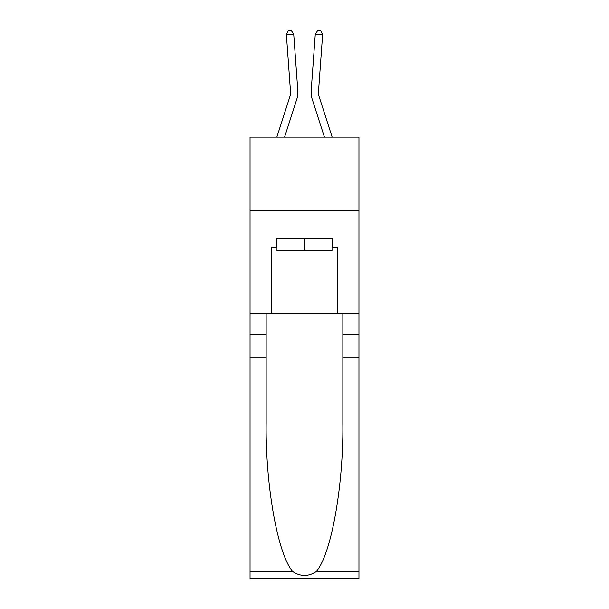 <?xml version="1.0" encoding="UTF-8"?>
<svg xmlns="http://www.w3.org/2000/svg" width="609" height="609" viewBox="0 0 609 609"><rect width="100%" height="100%" fill="white"/><g stroke="black" fill="none" stroke-linecap="round" stroke-linejoin="round"><path stroke-width="0.91" d="M358.945 210.691L358.945 137.116L250.055 137.116L250.055 210.691L358.945 210.691L358.945 313.688L337.607 313.688L337.607 247.772L332.902 247.772L332.902 238.941L276.098 238.941L276.098 247.772L276.981 247.772M276.844 137.116L289.808 96.9A14.715 14.715 -40.5 0 0 290.485 91.327L286.382 34.637L293.721 34.104L297.824 90.794A22.069 22.069 158.2 0 1 296.811 99.16L284.578 137.116M332.156 137.116L319.192 96.9A14.715 14.715 40.5 0 1 318.515 91.327L322.618 34.637L315.279 34.104L311.176 90.794A22.069 22.069 -158.2 0 0 312.189 99.16L324.422 137.116M332.019 238.941L332.019 250.71L276.981 250.71L276.981 238.941M304.5 238.941L304.5 250.71M315.888 571.836L358.945 571.836L358.945 578.55L250.055 578.55L250.055 357.833L266.171 357.833L266.171 423.453C265.387 486.172 278.107 556.238 293.112 571.836C300.701 576.677 308.291 576.677 315.888 571.836C330.893 556.238 343.613 486.172 342.829 423.453L342.829 313.688M342.829 357.833L358.945 357.833L358.945 313.688M250.055 357.833L250.055 210.691M266.171 313.688L266.171 357.833M358.945 571.836L358.945 357.833M250.055 313.688L271.393 313.688L271.393 247.772L276.098 247.772M271.393 313.688L337.607 313.688M332.019 247.772L332.902 247.772M289.808 96.9A14.715 14.715 -21.8 0 0 290.485 91.327A14.715 14.715 -21.8 0 1 289.808 96.9A14.715 14.715 -21.8 0 0 290.485 91.327A14.715 14.715 -21.8 0 1 289.808 96.9A14.715 14.715 -21.8 0 0 290.485 91.327A14.715 14.715 -21.8 0 1 289.808 96.9A14.715 14.715 -21.8 0 0 290.485 91.327A14.715 14.715 -21.8 0 1 289.808 96.9A14.715 14.715 -21.8 0 0 290.485 91.327A14.715 14.715 -21.8 0 1 289.808 96.9A14.715 14.715 -21.8 0 0 290.485 91.327A14.715 14.715 -21.8 0 1 289.808 96.9A14.715 14.715 -21.8 0 0 290.485 91.327A14.715 14.715 -21.8 0 1 289.808 96.9A14.715 14.715 -21.8 0 0 290.485 91.327A14.715 14.715 -21.8 0 1 289.808 96.9A14.715 14.715 -21.8 0 0 290.485 91.327A14.715 14.715 -21.8 0 1 289.808 96.9A14.715 14.715 -21.8 0 0 290.485 91.327A14.715 14.715 -21.8 0 1 289.808 96.9A14.715 14.715 -21.8 0 0 290.485 91.327A14.715 14.715 -21.8 0 1 289.808 96.9A14.715 14.715 -21.8 0 0 290.485 91.327A14.715 14.715 -21.8 0 1 289.808 96.9A14.715 14.715 -21.8 0 0 290.485 91.327A14.715 14.715 -21.8 0 1 289.808 96.9A14.715 14.715 -21.8 0 0 290.485 91.327A14.715 14.715 -21.8 0 1 289.808 96.9A14.715 14.715 -21.8 0 0 290.485 91.327A14.715 14.715 -21.8 0 1 289.808 96.9A14.715 14.715 -21.8 0 0 290.485 91.327A14.715 14.715 -21.8 0 1 289.808 96.9A14.715 14.715 -21.8 0 0 290.485 91.327A14.715 14.715 -21.8 0 1 289.808 96.9A14.715 14.715 -21.8 0 0 290.485 91.327A14.715 14.715 -21.8 0 1 289.808 96.9A14.715 14.715 -21.8 0 0 290.485 91.327A14.715 14.715 -21.8 0 1 289.808 96.9A14.715 14.715 -21.8 0 0 290.485 91.327A14.715 14.715 -21.8 0 1 289.808 96.9A14.715 14.715 -21.8 0 0 290.485 91.327A14.715 14.715 -21.8 0 1 289.808 96.9A14.715 14.715 -21.8 0 0 290.485 91.327A14.715 14.715 -21.8 0 1 289.808 96.9A14.715 14.715 -21.8 0 0 290.485 91.327A14.715 14.715 -21.8 0 1 289.808 96.9A14.715 14.715 -21.8 0 0 290.485 91.327A14.715 14.715 -21.8 0 1 289.808 96.9A14.715 14.715 -21.8 0 0 290.485 91.327A14.715 14.715 -21.8 0 1 289.808 96.9A14.715 14.715 -21.8 0 0 290.485 91.327A14.715 14.715 -21.8 0 1 289.808 96.9A14.715 14.715 -21.8 0 0 290.485 91.327A14.715 14.715 -21.8 0 1 289.808 96.9A14.715 14.715 -21.8 0 0 290.485 91.327A14.715 14.715 -21.8 0 1 289.808 96.9A14.715 14.715 -21.8 0 0 290.485 91.327A14.715 14.715 -21.8 0 1 289.808 96.9A14.715 14.715 -21.8 0 0 290.485 91.327A14.715 14.715 -21.8 0 1 289.808 96.9A14.715 14.715 -21.8 0 0 290.485 91.327A14.715 14.715 -21.8 0 1 289.808 96.9A14.715 14.715 -21.8 0 0 290.485 91.327A14.715 14.715 -21.8 0 1 289.808 96.9A14.715 14.715 -21.8 0 0 290.485 91.327A14.715 14.715 -21.8 0 1 289.808 96.9M319.192 96.9A14.715 14.715 21.8 0 1 318.515 91.327A14.715 14.715 21.8 0 0 319.192 96.9A14.715 14.715 21.8 0 1 318.515 91.327A14.715 14.715 21.8 0 0 319.192 96.9A14.715 14.715 21.8 0 1 318.515 91.327A14.715 14.715 21.8 0 0 319.192 96.9A14.715 14.715 21.8 0 1 318.515 91.327A14.715 14.715 21.8 0 0 319.192 96.9A14.715 14.715 21.8 0 1 318.515 91.327A14.715 14.715 21.8 0 0 319.192 96.9A14.715 14.715 21.8 0 1 318.515 91.327A14.715 14.715 21.8 0 0 319.192 96.9A14.715 14.715 21.8 0 1 318.515 91.327A14.715 14.715 21.8 0 0 319.192 96.9A14.715 14.715 21.8 0 1 318.515 91.327A14.715 14.715 21.8 0 0 319.192 96.9A14.715 14.715 21.8 0 1 318.515 91.327A14.715 14.715 21.8 0 0 319.192 96.9A14.715 14.715 21.8 0 1 318.515 91.327A14.715 14.715 21.8 0 0 319.192 96.9A14.715 14.715 21.8 0 1 318.515 91.327A14.715 14.715 21.8 0 0 319.192 96.9A14.715 14.715 21.8 0 1 318.515 91.327A14.715 14.715 21.8 0 0 319.192 96.9A14.715 14.715 21.8 0 1 318.515 91.327A14.715 14.715 21.8 0 0 319.192 96.9A14.715 14.715 21.8 0 1 318.515 91.327A14.715 14.715 21.8 0 0 319.192 96.9A14.715 14.715 21.8 0 1 318.515 91.327A14.715 14.715 21.8 0 0 319.192 96.9A14.715 14.715 21.8 0 1 318.515 91.327A14.715 14.715 21.8 0 0 319.192 96.9A14.715 14.715 21.8 0 1 318.515 91.327A14.715 14.715 21.8 0 0 319.192 96.9A14.715 14.715 21.8 0 1 318.515 91.327A14.715 14.715 21.8 0 0 319.192 96.9A14.715 14.715 21.8 0 1 318.515 91.327A14.715 14.715 21.8 0 0 319.192 96.9A14.715 14.715 21.8 0 1 318.515 91.327A14.715 14.715 21.8 0 0 319.192 96.9A14.715 14.715 21.8 0 1 318.515 91.327A14.715 14.715 21.8 0 0 319.192 96.9A14.715 14.715 21.8 0 1 318.515 91.327A14.715 14.715 21.8 0 0 319.192 96.9A14.715 14.715 21.8 0 1 318.515 91.327A14.715 14.715 21.8 0 0 319.192 96.9A14.715 14.715 21.8 0 1 318.515 91.327A14.715 14.715 21.8 0 0 319.192 96.9A14.715 14.715 21.8 0 1 318.515 91.327A14.715 14.715 21.8 0 0 319.192 96.9A14.715 14.715 21.8 0 1 318.515 91.327A14.715 14.715 21.8 0 0 319.192 96.9A14.715 14.715 21.8 0 1 318.515 91.327A14.715 14.715 21.8 0 0 319.192 96.9A14.715 14.715 21.8 0 1 318.515 91.327A14.715 14.715 21.8 0 0 319.192 96.9A14.715 14.715 21.8 0 1 318.515 91.327A14.715 14.715 21.8 0 0 319.192 96.9A14.715 14.715 21.8 0 1 318.515 91.327A14.715 14.715 21.8 0 0 319.192 96.9A14.715 14.715 21.8 0 1 318.515 91.327A14.715 14.715 21.8 0 0 319.192 96.9A14.715 14.715 21.8 0 1 318.515 91.327A14.715 14.715 21.8 0 0 319.192 96.9A14.715 14.715 21.8 0 1 318.515 91.327A14.715 14.715 21.8 0 0 319.192 96.9M315.279 34.104L311.176 90.794L315.279 34.104L311.176 90.794L315.279 34.104L311.176 90.794L315.279 34.104L311.176 90.794L315.279 34.104L311.176 90.794L315.279 34.104L311.176 90.794L315.279 34.104L311.176 90.794L315.279 34.104L311.176 90.794L315.279 34.104L311.176 90.794L315.279 34.104L311.176 90.794L315.279 34.104L311.176 90.794L315.279 34.104L311.176 90.794L315.279 34.104L311.176 90.794L315.279 34.104L311.176 90.794L315.279 34.104L311.176 90.794L315.279 34.104L311.176 90.794L315.279 34.104L311.176 90.794L315.279 34.104L311.176 90.794L315.279 34.104L311.176 90.794L315.279 34.104L311.176 90.794L315.279 34.104L311.176 90.794L315.279 34.104L311.176 90.794L315.279 34.104L311.176 90.794L315.279 34.104L311.176 90.794L315.279 34.104L311.176 90.794L315.279 34.104L311.176 90.794L315.279 34.104L311.176 90.794L315.279 34.104L311.176 90.794L315.279 34.104L311.176 90.794L315.279 34.104L311.176 90.794L315.279 34.104L311.176 90.794L315.279 34.104L311.176 90.794L315.279 34.104L311.176 90.794L315.279 34.104L317.753 30.45L320.692 30.663L322.618 34.637M286.382 34.637L288.308 30.663L291.247 30.45L293.721 34.104M342.829 334.288L358.945 334.288M266.171 334.288L250.055 334.288M250.055 571.836L293.112 571.836"/></g></svg>
